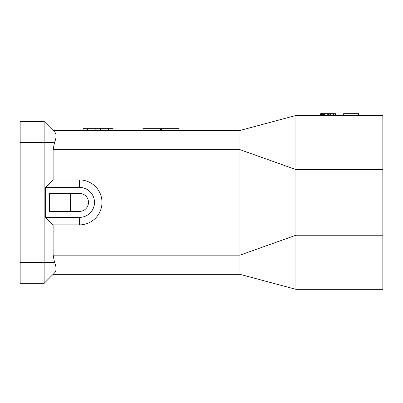 <?xml version="1.0" encoding="UTF-8"?>
<svg xmlns="http://www.w3.org/2000/svg" width="403" height="403" viewBox="0 0 403 403"><rect width="100%" height="100%" fill="white"/><g stroke="black" fill="none" stroke-linecap="round" stroke-linejoin="round"><path stroke-width="0.6" d="M239.987 130.461L239.987 274.342L53.12 274.342L44.129 283.334L20.15 283.334L20.15 121.464L44.129 121.464L53.12 130.461L239.987 130.461L295.923 115.47L382.85 115.47L382.85 169.562L295.923 169.562L295.923 235.236L382.85 235.236L382.85 169.562M295.923 115.47L295.923 169.562L239.987 149.644L53.12 149.644L54.521 142.45C56.586 137.499 56.586 133.967 54.521 131.857L44.129 121.464L44.129 283.334L54.521 272.942C56.586 270.831 56.586 267.3 54.521 262.348L20.15 262.348M239.987 274.342L295.923 289.329L382.85 289.329L382.85 235.236M53.12 179.919L45.63 187.41L79.502 187.41A14.987 14.987 0 0 1 94.488 202.402A14.987 14.987 0 0 1 79.502 217.388L79.502 224.879A22.482 22.482 0 0 0 101.984 202.402A22.482 22.482 0 0 0 79.502 179.919L53.12 179.919L53.12 149.644M79.502 224.879L53.12 224.879L53.12 255.154L54.521 262.348M55.987 267.26L56.052 267.768M113.072 130.461L113.072 128.658L83.099 128.658L83.099 130.461M108.578 128.658L108.578 130.461M87.592 128.658L87.592 130.461M95.838 128.658L95.838 130.461M100.332 128.658L100.332 130.461M179.018 130.461L179.018 128.658L143.05 128.658L143.05 130.461M53.12 255.154L239.987 255.154L295.923 235.236L295.923 289.329M320.652 115.47L320.652 113.671L320.466 115.47M321.403 115.47L321.403 113.671L320.652 113.671M321.03 115.47L321.03 113.671M322.712 115.47L322.712 113.671L321.403 113.671M321.967 115.47L321.967 113.671M327.211 115.47L327.211 113.671L322.712 113.671M326.087 115.47L326.087 113.671M324.586 115.47L324.586 113.671M327.961 115.47L327.961 113.671L327.211 113.671M323.463 115.47L323.463 113.671M328.707 115.47L328.707 113.671L327.961 113.671M329.835 115.47L329.835 113.671L328.707 113.671M330.208 115.47L330.208 113.671L329.835 113.671M49.579 211.368L49.579 193.43L70.56 193.43L70.56 211.368L49.579 211.368M45.63 187.41L45.63 217.388L53.12 224.879M79.502 217.388L45.63 217.388M70.56 193.43L78.877 193.43A8.992 8.992 0 0 1 88.494 202.402A8.992 8.992 0 0 1 78.877 211.368L70.56 211.368M330.395 115.47L330.208 113.671M335.452 115.47L335.452 113.671L330.395 113.671M333.578 115.47L333.578 113.671M54.521 131.857L54.858 132.229M343.673 115.47L343.673 113.671L358.66 113.671L358.66 115.47M161.553 130.461L161.553 128.658M160.515 130.461L160.515 128.658M20.15 142.45L54.521 142.45M79.502 187.41L79.502 179.919"/></g></svg>
